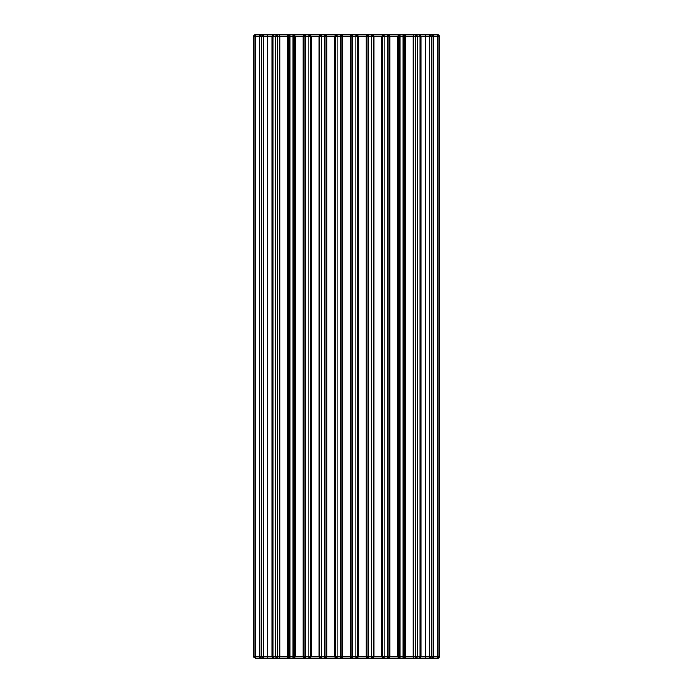 <?xml version="1.0" encoding="UTF-8"?>
<svg xmlns="http://www.w3.org/2000/svg" width="693" height="693" viewBox="0 0 693 693"><rect width="100%" height="100%" fill="white"/><g stroke="black" fill="none" stroke-linecap="round" stroke-linejoin="round"><path stroke-width="1.04" d="M439.509 36.201L437.335 34.65L437.222 36.201L438.86 36.201L438.86 656.799L437.335 658.35L437.222 656.799L437.222 36.201L272.947 36.201L273.57 34.65L272.106 36.201L259.84 36.201L261.07 34.65L259.52 36.201L255.778 36.201L255.778 656.799L255.665 658.35L253.491 656.799L253.491 36.201L255.041 34.65L437.959 34.65L439.509 36.201L439.509 656.799L437.959 658.35L255.665 658.35L254.14 656.799L439.509 656.799M253.491 36.201L255.778 36.201L255.665 34.65L254.14 36.201L254.14 656.799L253.491 656.799M267.559 34.65L267.559 658.35M278.933 34.65L279.773 36.201L279.773 656.799L278.933 658.35M288.747 34.65L287.422 36.201L287.422 656.799L288.747 658.35M294.092 34.65L295.4 36.201L295.4 656.799L294.092 658.35M304.452 34.65L303.162 36.201L303.162 656.799L304.452 658.35M309.832 34.65L311.14 36.201L311.14 656.799L309.832 658.35M320.192 34.65L318.901 36.201L318.901 656.799L320.192 658.35M325.571 34.65L326.879 36.201L326.879 656.799L325.571 658.35M335.923 34.65L334.641 36.201L334.641 656.799L335.923 658.35M341.311 34.65L342.619 36.201L342.619 656.799L341.311 658.35M351.689 34.65L350.381 36.201L350.381 656.799L351.689 658.35M357.077 34.65L358.359 36.201L358.359 656.799L357.077 658.35M367.429 34.65L366.121 36.201L366.121 656.799L367.429 658.35M372.808 34.65L374.099 36.201L374.099 656.799L372.808 658.35M383.168 34.65L381.86 36.201L381.86 656.799L383.168 658.35M388.548 34.65L389.838 36.201L389.838 656.799L388.548 658.35M398.908 34.65L397.6 36.201L397.6 656.799L398.908 658.35M404.253 34.65L405.578 36.201L405.578 656.799L404.253 658.35M414.067 34.65L413.227 36.201L413.227 656.799L414.067 658.35M425.441 34.65L425.441 658.35M420.98 36.201L419.43 34.65L420.98 36.201L420.98 656.799L419.43 658.35L420.053 656.799L420.053 36.201L419.43 34.65M272.02 36.201L272.947 36.201L272.947 656.799L273.57 658.35L272.02 656.799L272.02 36.201L273.57 34.65M259.52 36.201L259.84 656.799L261.07 658.35L259.52 656.799L259.52 36.201M399.93 658.35L398.406 656.799L398.406 36.201L399.93 34.65L399.93 658.35M384.191 658.35L382.666 656.799L382.666 36.201L384.191 34.65L384.191 658.35M368.451 658.35L366.926 656.799L366.926 36.201L368.451 34.65L368.451 658.35M352.711 658.35L351.186 656.799L351.186 36.201L352.711 34.65L352.711 658.35M337.049 658.35L335.525 656.799L335.525 36.201L337.049 34.65L337.049 658.35M321.309 658.35L319.785 656.799L319.785 36.201L321.309 34.65L321.309 658.35M305.57 658.35L304.045 656.799L304.045 36.201L305.57 34.65L305.57 658.35M289.83 658.35L288.305 656.799L288.305 36.201L289.83 34.65L289.83 658.35M261.633 36.201L261.633 656.799L262.872 658.35L263.712 656.799L263.712 36.201L262.872 34.65L261.633 36.201M275.649 36.201L275.649 656.799L276.282 658.35L277.65 656.799L277.65 36.201L276.282 34.65L275.649 36.201M293.07 36.201L293.07 658.35L294.594 656.799L294.594 36.201L293.07 34.65L293.07 36.201M308.809 36.201L308.809 658.35L310.334 656.799L310.334 36.201L308.809 34.65L308.809 36.201M324.549 36.201L324.549 658.35L326.074 656.799L326.074 36.201L324.549 34.65L324.549 36.201M340.289 36.201L340.289 658.35L341.814 656.799L341.814 36.201L340.289 34.65L340.289 36.201M355.951 36.201L355.951 658.35L357.475 656.799L357.475 36.201L355.951 34.65L355.951 36.201M371.691 36.201L371.691 658.35L373.215 656.799L373.215 36.201L371.691 34.65L371.691 36.201M387.43 36.201L387.43 658.35L388.955 656.799L388.955 36.201L387.43 34.65L387.43 36.201M403.17 36.201L403.17 658.35L404.695 656.799L404.695 36.201L403.17 34.65L403.17 36.201M415.35 36.201L415.35 656.799L416.718 658.35L417.351 656.799L417.351 36.201L416.718 34.65L415.35 36.201M429.288 36.201L429.288 656.799L430.128 658.35L431.367 656.799L431.367 36.201L430.128 34.65L429.288 36.201M433.16 36.201L433.16 656.799L431.93 658.35L433.48 656.799L433.48 36.201L431.93 34.65L433.16 36.201M419.43 658.35L420.98 656.799M273.57 658.35L272.02 656.799M267.706 657.848L267.914 658.35M425.294 35.152L425.086 34.65"/></g></svg>
